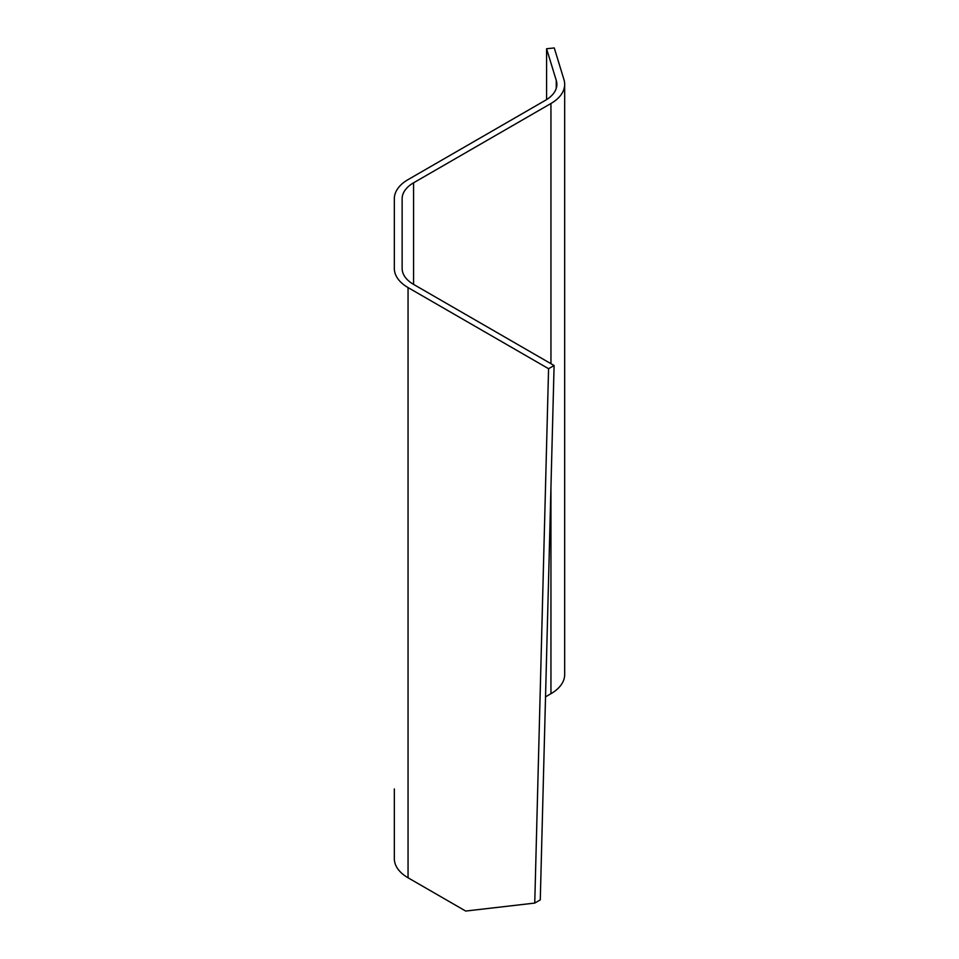 <?xml version="1.0" encoding="UTF-8"?>
<svg xmlns="http://www.w3.org/2000/svg" width="959" height="959" viewBox="0 0 959 959"><rect width="100%" height="100%" fill="white"/><g stroke="black" fill="none" stroke-linecap="round" stroke-linejoin="round"><path stroke-width="1.44" d="M534.75 903.078L540.277 899.878L554.098 365.511L413.581 284.391A39.067 22.56 180 0 1 402.133 268.436L402.133 198.753A39.067 22.56 180 0 1 413.581 182.809L550.946 103.5A46.883 27.068 0 0 0 564.671 84.356A46.883 27.068 0 0 0 563.964 79.657L554.278 47.95L546.582 48.729L556.268 80.448A39.067 22.56 0 0 1 556.867 84.356A39.067 22.56 0 0 1 545.419 100.311L408.054 179.621A46.883 27.068 180 0 0 394.329 198.753L394.329 268.436A46.883 27.068 180 0 0 408.054 287.58L548.572 368.7L534.75 903.078L465.678 911.05L408.054 877.785A46.883 27.068 180 0 1 394.329 858.641L394.329 788.957M554.098 365.511L548.572 368.7M545.527 696.833L550.946 693.705A46.883 27.068 0 0 0 564.671 674.561L564.671 84.356M546.582 99.604L546.582 48.729M408.054 877.785L408.054 287.58M550.946 693.705L550.946 487.4M550.946 363.689L550.946 103.5M413.581 284.391L413.581 182.809M556.268 88.276L556.268 80.448"/></g></svg>
